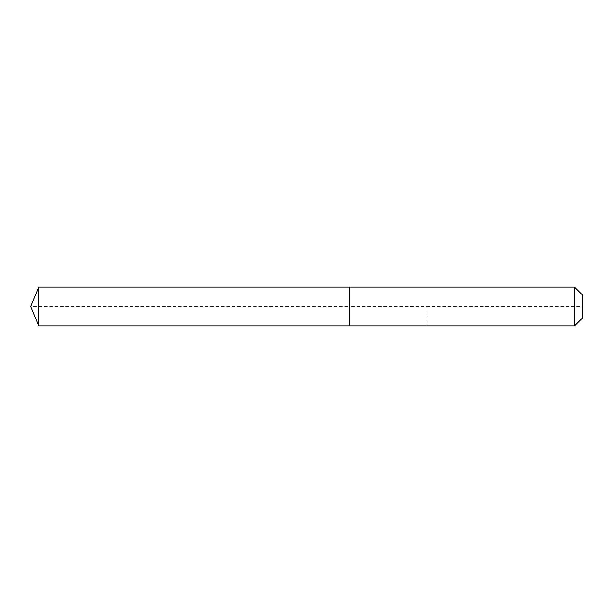 <?xml version="1.0" encoding="UTF-8"?>
<svg xmlns="http://www.w3.org/2000/svg" width="613" height="613" viewBox="0 0 613 613"><rect width="100%" height="100%" fill="white"/><g stroke="black" fill="none" stroke-linecap="round" stroke-linejoin="round"><path stroke-width="0.46" stroke-dasharray="3.06 2.3" d="M38.696 287.076L38.696 325.924M582.35 294.845L582.35 318.155L582.35 306.5L349.51 306.5L349.51 325.924L349.51 287.076L349.51 325.924L349.51 306.5L30.65 306.5M574.58 287.076L574.58 325.924M426.939 325.924L426.939 306.5"/><path stroke-width="0.92" d="M30.65 306.5L38.696 287.076L574.58 287.076L582.35 294.845L582.35 318.155L574.58 325.924L38.696 325.924L30.65 306.5L38.696 325.924L38.696 287.076M582.35 318.155L574.58 325.924L349.51 325.924L349.51 287.076L349.51 325.924L38.696 325.924M574.58 325.924L574.58 287.076"/></g></svg>
